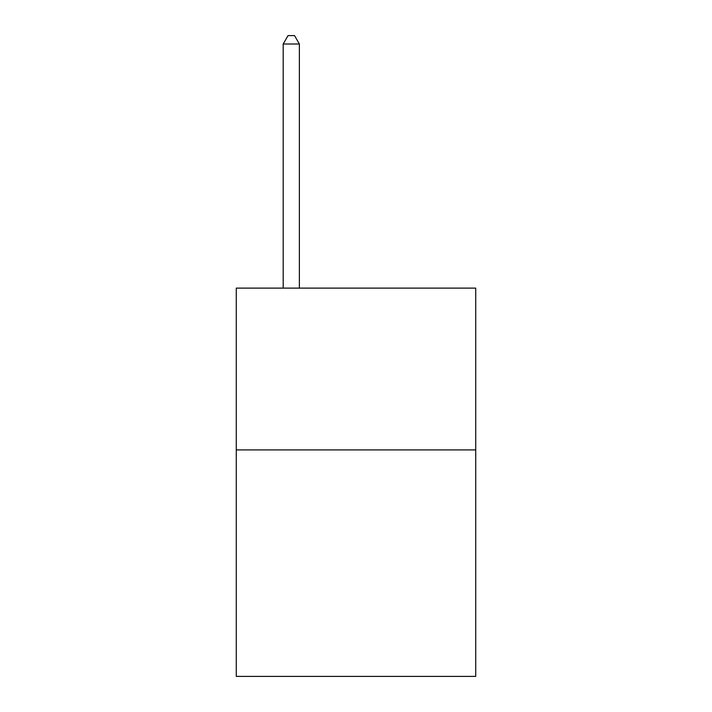<?xml version="1.0" encoding="UTF-8"?>
<svg xmlns="http://www.w3.org/2000/svg" width="712" height="712" viewBox="0 0 712 712"><rect width="100%" height="100%" fill="white"/><g stroke="black" fill="none" stroke-linecap="round" stroke-linejoin="round"><path stroke-width="1.07" d="M475.723 449.904L475.723 676.4L236.277 676.4L236.277 288.111L475.723 288.111L475.723 449.904L236.277 449.904M299.378 288.111L299.378 44.011L283.198 44.011L283.198 288.111M283.198 44.011L288.048 35.6L294.519 35.6L299.378 44.011"/></g></svg>
